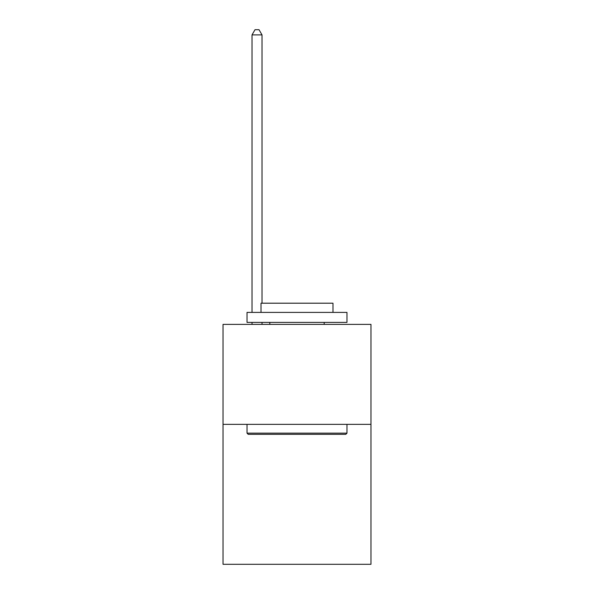 <?xml version="1.0" encoding="UTF-8"?>
<svg xmlns="http://www.w3.org/2000/svg" width="594" height="594" viewBox="0 0 594 594"><rect width="100%" height="100%" fill="white"/><g stroke="black" fill="none" stroke-linecap="round" stroke-linejoin="round"><path stroke-width="0.89" d="M370.975 424.354L370.975 564.3L223.025 564.3L223.025 324.391L370.975 324.391L370.975 424.354L223.025 424.354M248.218 434.348L247.022 433.152L346.978 433.152L345.782 434.348L248.218 434.348M346.978 312.392L346.978 322.394L247.022 322.394L247.022 312.392L346.978 312.392M261.011 312.392L261.011 303.2L332.989 303.2L332.989 312.392M346.978 424.354L346.978 433.152M247.022 424.354L247.022 433.152M324.19 322.394L324.19 324.391M269.81 322.394L269.81 324.391M262.013 324.391L262.013 322.394M262.013 303.2L262.013 34.898L252.019 34.898L252.019 312.392M252.019 324.391L252.019 322.394M252.019 34.898L255.019 29.7L259.014 29.7L262.013 34.898"/></g></svg>
